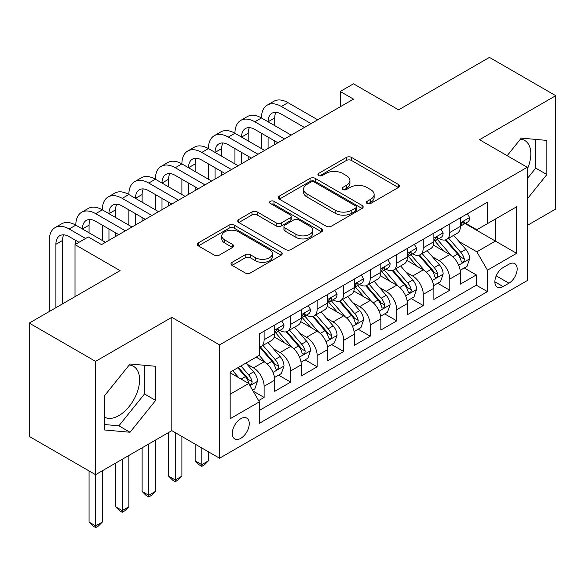 <?xml version="1.0" encoding="UTF-8"?>
<svg xmlns="http://www.w3.org/2000/svg" width="585" height="585" viewBox="0 0 585 585"><rect width="100%" height="100%" fill="white"/><g stroke="black" fill="none" stroke-linecap="round" stroke-linejoin="round"><path stroke-width="0.88" d="M367.109 203.456A2.574 1.484 0 0 0 370.751 203.456L398.414 187.485A3.685 2.128 0 0 0 399.489 185.986A3.685 2.128 0 0 0 398.414 184.48L351.548 157.423A3.685 2.128 0 0 0 346.342 157.423L318.679 173.394A2.574 1.484 0 0 0 317.926 174.447A2.574 1.484 0 0 0 318.679 175.5A2.574 1.484 0 0 0 322.328 175.5L325.904 173.431A11.78 6.801 0 0 1 342.569 173.431L346.474 175.683A11.78 6.801 0 0 1 349.925 180.494A11.78 6.801 0 0 1 346.474 185.306L342.898 187.375A2.574 1.484 0 0 0 342.137 188.428A2.574 1.484 0 0 0 342.898 189.474A2.574 1.484 0 0 0 346.539 189.474L350.123 187.412A11.78 6.801 0 0 1 366.78 187.412L370.685 189.664A11.78 6.801 0 0 1 374.137 194.476A11.78 6.801 0 0 1 370.685 199.288L367.109 201.35A2.574 1.484 0 0 0 366.349 202.403A2.574 1.484 0 0 0 367.109 203.456L367.109 201.35M104.444 417.127A29.257 16.892 120 0 0 118.901 415.584A29.257 16.892 120 0 0 138.016 389.8A29.257 16.892 120 0 0 133.526 366.356A29.257 16.892 120 0 0 129.212 365.025M240.779 438.319A12 6.932 120 0 0 248.618 427.745A12 6.932 120 0 0 246.782 418.129A12 6.932 120 0 0 240.779 418.721A12 6.932 120 0 0 232.94 429.295A12 6.932 120 0 0 234.775 438.918A12 6.932 120 0 0 240.779 438.319M520.438 139.157A29.257 16.892 -60 0 1 524.76 140.48A29.257 16.892 -60 0 1 527.239 169.372M232.048 262.343A3.685 2.128 0 0 0 230.973 263.842A3.685 2.128 0 0 0 232.048 265.349L245.195 272.939A3.685 2.128 0 0 0 250.402 272.939L281.129 255.199A3.685 2.128 0 0 0 282.204 253.7A3.685 2.128 0 0 0 281.129 252.193L234.263 225.137A3.685 2.128 0 0 0 229.057 225.137L198.337 242.877A3.685 2.128 0 0 0 197.255 244.376A3.685 2.128 0 0 0 198.337 245.883L214.22 255.053A3.685 2.128 0 0 0 219.426 255.053L232.574 247.462A3.685 2.128 0 0 0 233.649 245.956A3.685 2.128 0 0 0 232.574 244.457L224.698 239.908A9.85 5.689 0 0 1 221.81 235.887A9.85 5.689 0 0 1 227.894 230.629A9.85 5.689 0 0 1 238.621 231.865L269.473 249.678A9.85 5.689 0 0 1 272.361 253.7A9.85 5.689 0 0 1 266.277 258.95A9.85 5.689 0 0 1 255.55 257.722L250.402 254.753A3.685 2.128 0 0 0 245.195 254.753L232.048 262.343L232.048 265.349M527.239 225.466L555.75 209.006L555.75 95.684L489.44 57.396L398.597 109.848L353.508 83.816L340.243 91.472L353.508 99.128L101.527 244.603L88.269 236.947L75.004 244.603L75.004 296.668M95.56 361.369L95.56 474.691L171.815 430.662L171.815 317.341L95.56 361.369L29.25 323.088L120.093 270.636L75.004 244.603M171.815 317.341L219.558 344.909L527.239 167.273L527.239 280.595L219.558 458.23L219.558 344.909M555.75 95.684L479.495 139.705L527.239 167.273M326.167 226.19A3.685 2.128 0 0 0 331.373 226.19L362.093 208.457A3.685 2.128 0 0 0 363.175 206.951A3.685 2.128 0 0 0 362.093 205.445L315.235 178.388A3.685 2.128 0 0 0 310.028 178.388L279.301 196.129A3.685 2.128 0 0 0 278.226 197.635A3.685 2.128 0 0 0 279.301 199.134L326.167 226.19M271.352 204.011A2.574 1.484 0 0 1 273.97 204.377L273.97 201.313L321.611 228.823A3.685 2.128 0 0 1 322.686 230.322A3.685 2.128 0 0 1 321.611 231.828L290.891 249.561A3.685 2.128 0 0 1 285.685 249.561L238.819 222.505L238.819 219.499A3.685 2.128 0 0 0 237.744 221.006A3.685 2.128 0 0 0 238.819 222.505M238.819 219.499L251.967 211.909A3.685 2.128 0 0 1 257.173 211.909L276.178 222.885A3.685 2.128 0 0 0 281.385 222.885L290.109 217.847A3.685 2.128 0 0 0 291.184 216.348A3.685 2.128 0 0 0 290.109 214.841L270.321 203.419A2.574 1.484 0 0 1 269.568 202.366A2.574 1.484 0 0 1 271.155 200.991A2.574 1.484 0 0 1 273.97 201.313M95.56 474.691L29.25 436.41L29.25 323.088M258.614 400.615L264.12 397.434L253.115 391.08M246.848 364.031L253.51 367.877A15.005 8.665 60 0 1 264.12 386.254L274.731 380.133L274.731 391.306L290.643 382.122L278.577 375.153M273.378 348.718L280.032 352.565A15.005 8.665 60 0 1 290.643 370.941L301.253 364.813L301.253 375.994L317.165 366.81L305.099 359.841M299.9 333.406L306.555 337.252A15.005 8.665 60 0 1 317.165 355.629L327.775 349.501L327.775 360.682L343.695 351.497L331.622 344.528M326.423 318.094L333.084 321.94A15.005 8.665 60 0 1 343.695 340.316L354.298 334.189L354.298 345.369L370.217 336.178L358.144 329.216M352.945 302.781L359.607 306.628A15.005 8.665 60 0 1 370.217 325.004L380.828 318.876L380.828 330.057L396.74 320.865L384.674 313.896M379.468 287.469L386.129 291.315A15.005 8.665 60 0 1 396.74 309.692L407.35 303.564L407.35 314.745L423.262 305.553L411.197 298.584M405.997 272.157L412.652 275.996A15.005 8.665 60 0 1 423.262 294.372L433.873 288.251L433.873 299.425L449.785 290.24L449.785 279.06A15.005 8.665 -120 0 0 439.174 260.683L432.52 256.837M437.719 283.272L449.785 290.24M274.731 380.133A15.005 8.665 -120 0 0 264.12 361.757L256.164 357.157M301.253 364.813A15.005 8.665 -120 0 0 290.643 346.437L274.241 336.967M327.775 349.501A15.005 8.665 -120 0 0 317.165 331.125L300.763 321.655M354.298 334.189A15.005 8.665 -120 0 0 343.695 315.812L327.286 306.343M380.828 318.876A15.005 8.665 -120 0 0 370.217 300.5L353.815 291.03M407.35 303.564A15.005 8.665 -120 0 0 396.74 285.188L380.338 275.718M433.873 288.251A15.005 8.665 -120 0 0 423.262 269.875L406.86 260.405M508.935 264.208L503.1 267.579A11.627 6.713 120 0 0 495.502 277.824A11.627 6.713 120 0 0 497.287 287.14A11.627 6.713 120 0 0 503.1 286.562L508.935 283.198A11.627 6.713 120 0 0 516.533 272.946A11.627 6.713 120 0 0 514.749 263.63A11.627 6.713 120 0 0 508.935 264.208M230.168 394.217L248.735 383.497L259.345 401.873L259.345 423.313L487.451 291.615L487.451 270.182L476.841 251.806L459.042 241.525M259.345 401.873L230.168 418.721L230.168 372.17L259.345 355.322L259.345 333.881L487.451 202.183L487.451 223.624L516.628 206.783L516.628 253.334L487.451 270.182M279.893 330.437L280.032 330.518A15.005 8.665 60 0 0 287.535 331.256L298.145 325.128A15.005 8.665 -120 0 0 301.253 318.262L301.253 309.684M306.416 315.118L306.555 315.198A15.005 8.665 60 0 0 314.057 315.944L324.668 309.816A15.005 8.665 -120 0 0 327.775 302.95L327.775 294.372M332.945 299.805L333.084 299.886A15.005 8.665 60 0 0 340.587 300.631L351.19 294.504A15.005 8.665 -120 0 0 354.298 287.637L354.298 279.06M359.468 284.493L359.607 284.573A15.005 8.665 60 0 0 367.109 285.319L377.72 279.191A15.005 8.665 -120 0 0 380.828 272.325L380.828 263.747M385.99 269.18L386.129 269.261A15.005 8.665 60 0 0 393.632 270.007L404.242 263.879A15.005 8.665 -120 0 0 407.35 257.012L407.35 248.435M412.513 253.868L412.652 253.948A15.005 8.665 60 0 0 420.154 254.687L430.765 248.566A15.005 8.665 -120 0 0 433.873 241.693L433.873 233.123M259.345 410.451L476.314 285.188L476.314 274.928L460.395 284.113L460.395 272.939A15.005 8.665 -120 0 0 449.785 254.563L433.383 245.086M439.035 238.556L439.174 238.636A15.005 8.665 -120 0 0 446.677 239.375A15.005 8.665 -120 0 0 449.785 232.508L449.785 223.931M446.677 239.375L457.287 233.254A15.005 8.665 -120 0 0 460.395 226.38L460.395 217.81M264.12 331.125L264.12 339.702A15.005 8.665 60 0 1 261.012 346.569A15.005 8.665 60 0 1 259.345 347.176M261.012 346.569L271.623 340.448A15.005 8.665 -120 0 0 274.731 333.574L274.731 325.004M290.643 315.812L290.643 324.39A15.005 8.665 60 0 1 287.535 331.256M317.165 300.5L317.165 309.077A15.005 8.665 60 0 1 314.057 315.944M343.695 285.188L343.695 293.765A15.005 8.665 60 0 1 340.587 300.631M370.217 269.875L370.217 278.445A15.005 8.665 60 0 1 367.109 285.319M396.74 254.555L396.74 263.133A15.005 8.665 60 0 1 393.632 270.007M423.262 239.243L423.262 247.821A15.005 8.665 60 0 1 420.154 254.687M423.262 294.372L423.262 305.553M396.74 309.692L396.74 320.865M370.217 325.004L370.217 336.178M343.695 340.316L343.695 351.497M317.165 355.629L317.165 366.81M290.643 370.941L290.643 382.122M264.12 386.254L264.12 397.434M248.735 383.497L230.168 372.777M476.841 251.806L495.407 241.086L495.407 219.031L516.628 206.783M465.031 223.543L516.628 253.334M465.565 223.243L476.841 229.751L487.451 223.624M171.815 430.662L219.558 458.23M340.243 91.472L340.243 106.784M464.241 267.959L476.314 274.928M476.314 285.188L487.451 291.615M527.239 198.951L546.865 174.535L546.865 140.407L521.272 138.118L507.158 155.676M104.444 429.968L130.038 432.249L155.639 400.411L155.639 366.283L130.038 363.994L104.444 395.84L104.444 429.968M527.239 178.666L535.721 168.107L535.721 139.413M535.721 168.107L546.865 174.535M104.444 424.527L118.901 425.822L144.495 393.976L144.495 365.289M144.495 393.976L155.639 400.411M118.901 425.822L130.038 432.249M368.133 203.821L370.685 202.344A11.78 6.801 0 0 0 374.137 197.54L374.137 194.476M349.925 180.494L349.925 183.558A11.78 6.801 0 0 1 346.474 188.37L343.921 189.84M398.363 187.514L351.548 160.487A3.685 2.128 0 0 0 346.342 160.487L319.71 175.866M362.049 208.479L315.235 181.452A3.685 2.128 0 0 0 310.028 181.452L279.352 199.163M355.585 208.004A2.574 1.484 0 0 0 356.338 206.951A2.574 1.484 0 0 0 355.585 205.898L314.452 182.147A2.574 1.484 0 0 0 310.803 182.147L307.03 184.326A11.78 6.801 0 0 0 303.578 189.138A11.78 6.801 0 0 0 307.03 193.949L335.146 210.183A11.78 6.801 0 0 0 351.812 210.183L355.585 208.004L355.585 211.068A2.574 1.484 0 0 0 356.338 210.015L356.338 206.951M303.578 189.138L303.578 192.202A11.78 6.801 0 0 0 307.03 197.013L307.03 193.949M355.585 211.068L351.812 213.247A11.78 6.801 0 0 1 335.146 213.247L307.03 197.013M238.87 222.534L251.967 214.973L251.967 211.909M291.184 216.348L291.184 219.412A3.685 2.128 0 0 1 290.109 220.911L281.385 225.949A3.685 2.128 0 0 1 276.178 225.949L257.173 214.973A3.685 2.128 0 0 0 251.967 214.973M273.97 204.377L321.56 231.857M295.9 234.271A9.85 5.689 0 0 0 306.635 235.506A9.85 5.689 0 0 0 312.712 230.249A9.85 5.689 0 0 0 309.831 226.227L298.957 219.953A3.685 2.128 0 0 0 293.75 219.953L285.034 224.991A3.685 2.128 0 0 0 283.952 226.49A3.685 2.128 0 0 0 285.034 227.996L295.9 234.271L295.9 237.334A9.85 5.689 0 0 0 306.635 238.563A9.85 5.689 0 0 0 312.712 233.313L312.712 230.249M283.952 226.49L283.952 229.554A3.685 2.128 0 0 0 285.034 231.06L285.034 227.996M295.9 237.334L285.034 231.06M272.361 253.7L272.361 256.764A9.85 5.689 0 0 1 266.277 262.014A9.85 5.689 0 0 1 255.55 260.778L250.402 257.81A3.685 2.128 0 0 0 245.195 257.81L232.099 265.378M221.81 235.887L221.81 238.951A9.85 5.689 0 0 0 224.698 242.972L224.698 239.908M232.523 247.492L224.698 242.972M281.078 255.228L234.263 228.201A3.685 2.128 0 0 0 229.057 228.201L198.381 245.912M460.176 270.307L467.027 266.351L469.682 258.694A9.938 5.74 -120 0 0 465.806 249.364L453.689 235.331M451.262 255.528L437.412 239.492M443.379 250.863L435.342 241.554A23.817 13.755 -120 0 0 434.604 240.72M445.331 239.916L457.587 254.109A9.938 5.74 60 0 1 461.126 260.954L461.85 262.131L463.196 261.941L464.095 260.851L464.315 259.118A9.938 5.74 -120 0 0 460.768 252.267L448.651 238.241M446.048 239.682L459.218 254.936A5.068 2.925 60 0 1 460.497 256.917L464.315 259.118M467.422 213.752L469.682 217.657A9.938 5.74 60 0 1 467.62 222.051L462.581 224.962A9.938 5.74 -120 0 0 464.315 222.673L464.102 221.788L462.859 222.037L461.126 224.508A9.938 5.74 60 0 1 460.395 225.92M49.279 311.527L49.279 240.472A28.131 16.241 60 0 1 55.1 227.594L61.732 223.762A28.131 16.241 60 0 1 75.801 225.159A28.131 16.241 60 0 1 81.629 212.282L88.255 208.45A28.131 16.241 60 0 1 102.324 209.847A28.131 16.241 60 0 1 108.152 196.962L114.784 193.138A28.131 16.241 60 0 1 128.846 194.527A28.131 16.241 60 0 1 134.674 181.65L141.307 177.825A28.131 16.241 60 0 1 155.369 179.215A28.131 16.241 60 0 1 161.197 166.337L167.829 162.513A28.131 16.241 60 0 1 181.898 163.902A28.131 16.241 60 0 1 187.719 151.025L194.352 147.193A28.131 16.241 60 0 1 208.421 148.59A28.131 16.241 60 0 1 214.249 135.713L220.874 131.881A28.131 16.241 60 0 1 234.943 133.278A28.131 16.241 60 0 1 240.771 120.4L247.404 116.569A28.131 16.241 60 0 1 261.466 117.965A28.131 16.241 60 0 1 267.294 105.088L273.926 101.256A28.131 16.241 60 0 1 287.988 102.653L317.699 119.801M267.294 105.088A28.131 16.241 60 0 1 281.363 106.477L311.066 123.632M460.731 225.43L460.768 225.43A9.938 5.74 -120 0 0 462.581 224.962M304.434 127.457L281.363 114.133A18.757 10.83 -120 0 0 271.981 113.205A18.757 10.83 -120 0 0 268.098 121.79L274.731 117.965L274.731 125.621M275.901 112.342A18.757 10.83 -120 0 0 274.731 117.965M268.098 137.102L268.098 148.436M274.731 140.934L274.731 144.605M261.466 148.59L261.466 133.278M433.646 285.619L440.505 281.663L443.152 274.007A9.938 5.74 -120 0 0 439.284 264.676L427.167 250.643M424.739 270.84L410.889 254.804M416.856 266.175L408.813 256.866A23.817 13.755 -120 0 0 408.081 256.04M418.801 255.228L431.065 269.422A9.938 5.74 60 0 1 434.604 276.266L435.328 277.444L436.673 277.261L437.573 276.164L437.792 274.431A9.938 5.74 -120 0 0 434.245 267.586L422.129 253.554M419.525 254.994L432.695 270.248A5.068 2.925 60 0 1 433.975 272.23L437.792 274.431M407.123 300.939L413.983 296.975L416.63 289.319A9.938 5.74 -120 0 0 412.761 279.988L400.645 265.956M398.209 286.16L384.36 270.124M390.334 281.487L382.29 272.179A23.817 13.755 -120 0 0 381.552 271.352M392.279 270.541L404.535 284.734A9.938 5.74 60 0 1 408.081 291.579L408.805 292.763L410.151 292.573L411.05 291.476L411.262 289.743A9.938 5.74 -120 0 0 407.723 282.899L395.599 268.866M393.003 270.314L406.173 285.56A5.068 2.925 60 0 1 407.445 287.542L411.262 289.743M380.601 316.251L387.453 312.295L390.107 304.631A9.938 5.74 -120 0 0 386.239 295.301L374.115 281.268M371.687 301.472L357.837 285.436M363.804 296.8L355.768 287.491A23.817 13.755 -120 0 0 355.029 286.665M365.757 285.853L378.012 300.046A9.938 5.74 60 0 1 381.559 306.898L382.283 308.076L383.621 307.885L384.521 306.789L384.74 305.056A9.938 5.74 -120 0 0 381.193 298.211L369.077 284.178M366.473 285.626L379.65 300.873A5.068 2.925 60 0 1 380.923 302.854L384.74 305.056M354.079 331.563L360.93 327.607L363.585 319.951A9.938 5.74 -120 0 0 359.709 310.613L347.592 296.58M345.165 316.785L331.315 300.748M337.282 312.112L329.245 302.803A23.817 13.755 -120 0 0 328.507 301.977M339.234 301.173L351.49 315.359A9.938 5.74 60 0 1 355.036 322.211L355.76 323.388L357.099 323.198L357.998 322.108L358.217 320.368A9.938 5.74 -120 0 0 354.671 313.523L342.554 299.491M339.951 300.939L353.121 316.185A5.068 2.925 60 0 1 354.4 318.167L358.217 320.368M201.788 447.971L201.788 464.666L208.421 460.834L208.421 451.796M208.421 460.834L204.443 464.819L201.788 466.347L199.134 464.819L195.156 460.834L195.156 444.139M195.156 460.834L201.788 464.666L201.788 466.347M440.9 229.064L443.152 232.969A9.938 5.74 60 0 1 441.097 237.364L436.059 240.274A9.938 5.74 -120 0 0 437.792 237.985L437.58 237.1L436.337 237.349L434.604 239.821A9.938 5.74 60 0 1 433.873 241.239M240.771 120.4A28.131 16.241 60 0 1 254.833 121.79L261.466 117.965L291.176 135.113M254.833 121.79L284.544 138.945M434.202 240.742L434.245 240.742A9.938 5.74 -120 0 0 436.059 240.274M277.912 142.769L254.833 129.446A18.757 10.83 -120 0 0 245.459 128.517A18.757 10.83 -120 0 0 241.576 137.102L248.208 133.278L248.208 140.934M249.378 127.654A18.757 10.83 -120 0 0 248.208 133.278M241.576 152.422L241.576 163.749M248.208 156.246L248.208 159.924M234.943 163.902L234.943 148.59M414.377 244.376L416.63 248.281A9.938 5.74 60 0 1 414.575 252.676L409.537 255.586A9.938 5.74 -120 0 0 411.262 253.298L411.058 252.413L409.814 252.661L408.081 255.133A9.938 5.74 60 0 1 407.35 256.552M214.249 135.713A28.131 16.241 60 0 1 228.311 137.102L234.943 133.278L264.647 150.425M228.311 137.102L258.022 154.257M407.679 256.055L407.723 256.055A9.938 5.74 -120 0 0 409.537 255.586M251.389 158.082L228.311 144.758A18.757 10.83 -120 0 0 218.936 143.83A18.757 10.83 -120 0 0 215.053 152.422L221.678 148.59L221.678 156.246M222.856 142.967A18.757 10.83 -120 0 0 221.678 148.59M215.053 167.734L215.053 179.061M221.678 171.559L221.678 175.237M208.421 179.215L208.421 163.902M387.855 259.689L390.107 263.594A9.938 5.74 60 0 1 388.052 267.988L383.007 270.899A9.938 5.74 -120 0 0 384.74 268.61L384.528 267.733L383.292 267.974L381.559 270.445A9.938 5.74 60 0 1 380.828 271.864M187.719 151.025A28.131 16.241 60 0 1 201.788 152.422L208.421 148.59L238.124 165.738M201.788 152.422L231.492 169.57M381.157 271.367L381.193 271.367A9.938 5.74 -120 0 0 383.007 270.899M224.867 173.394L201.788 160.078A18.757 10.83 -120 0 0 192.414 159.149A18.757 10.83 -120 0 0 188.524 167.734L195.156 163.902L195.156 171.559M196.333 158.279A18.757 10.83 -120 0 0 195.156 163.902M188.524 183.046L188.524 194.374M195.156 186.871L195.156 190.549M181.898 194.527L181.898 179.215M361.333 275.001L363.585 278.906A9.938 5.74 60 0 1 361.523 283.308L356.484 286.211A9.938 5.74 -120 0 0 358.217 283.922L358.005 283.045L356.762 283.294L355.036 285.765A9.938 5.74 60 0 1 354.298 287.176M161.197 166.337A28.131 16.241 60 0 1 175.266 167.734L181.898 163.902L211.602 181.057M175.266 167.734L204.969 184.882M354.634 286.679L354.671 286.679A9.938 5.74 -120 0 0 356.484 286.211M198.337 188.714L175.266 175.39A18.757 10.83 -120 0 0 165.884 174.462A18.757 10.83 -120 0 0 162.001 183.046L168.634 179.215L168.634 186.871M169.811 173.591A18.757 10.83 -120 0 0 168.634 179.215M162.001 198.359L162.001 209.693M168.634 202.191L168.634 205.861M155.369 209.847L155.369 194.527M327.556 346.876L334.408 342.92L337.062 335.263A9.938 5.74 -120 0 0 333.187 325.925L321.07 311.9M318.642 332.097L304.792 316.061M310.759 327.424L302.723 318.123A23.817 13.755 -120 0 0 301.984 317.289M312.704 316.485L324.967 330.679A9.938 5.74 60 0 1 328.507 337.523L329.231 338.7L330.576 338.51L331.476 337.421L331.695 335.688A9.938 5.74 -120 0 0 328.148 328.836L316.032 314.803M313.428 316.251L326.598 331.498A5.068 2.925 60 0 1 327.878 333.479L331.695 335.688M175.266 432.659L175.266 479.978L181.898 476.146L181.898 436.483M181.898 476.146L177.913 480.131L175.266 481.66L172.612 480.131L168.634 476.146L168.634 432.505M168.634 476.146L175.266 479.978L175.266 481.66M334.803 290.314L337.062 294.218A9.938 5.74 60 0 1 335 298.621L329.962 301.531A9.938 5.74 -120 0 0 331.695 299.235L331.483 298.357L330.24 298.606L328.507 301.078A9.938 5.74 60 0 1 327.775 302.489M134.674 181.65A28.131 16.241 60 0 1 148.744 183.046L155.369 179.215L185.079 196.37M148.744 183.046L178.447 200.194M328.112 301.992L328.148 301.992A9.938 5.74 -120 0 0 329.962 301.531M171.815 204.026L148.744 190.703A18.757 10.83 -120 0 0 139.362 189.774A18.757 10.83 -120 0 0 135.479 198.359L142.111 194.527L142.111 202.191M143.281 188.911A18.757 10.83 -120 0 0 142.111 194.527M135.479 213.671L135.479 225.006M142.111 217.503L142.111 221.174M128.846 225.159L128.846 209.847M301.026 362.188L307.885 358.232L310.533 350.576A9.938 5.74 -120 0 0 306.664 341.238L294.548 327.212M292.12 347.41L278.27 331.373M284.237 342.744L276.193 333.435A23.817 13.755 -120 0 0 275.455 332.602M286.182 331.797L298.445 345.991A9.938 5.74 60 0 1 301.984 352.835L302.708 354.013L304.054 353.823L304.953 352.733L305.165 351A9.938 5.74 -120 0 0 301.626 344.148L289.509 330.123M286.906 331.563L300.076 346.817A5.068 2.925 60 0 1 301.355 348.792L305.165 351M148.744 443.986L148.744 495.29L155.369 491.466L155.369 440.161M155.369 491.466L151.391 495.444L148.744 496.972L146.089 495.444L142.111 491.466L142.111 447.817M142.111 491.466L148.744 495.29L148.744 496.972M308.28 305.626L310.533 309.531A9.938 5.74 60 0 1 308.478 313.933L303.439 316.843A9.938 5.74 -120 0 0 305.165 314.555L304.961 313.67L303.717 313.918L301.984 316.39A9.938 5.74 60 0 1 301.253 317.801M108.152 196.962A28.131 16.241 60 0 1 122.214 198.359L128.846 194.527L158.557 211.682M122.214 198.359L151.924 215.507M301.582 317.304L301.626 317.304A9.938 5.74 -120 0 0 303.439 316.843M145.292 219.338L122.214 206.015A18.757 10.83 -120 0 0 112.839 205.086A18.757 10.83 -120 0 0 108.956 213.671L115.589 209.847L115.589 217.503M116.759 204.223A18.757 10.83 -120 0 0 115.589 209.847M108.956 228.984L108.956 240.318M115.589 232.815L115.589 236.486M102.324 240.472L102.324 225.159M274.504 377.5L281.363 373.544L284.01 365.888A9.938 5.74 -120 0 0 280.142 356.558L268.025 342.525M265.59 362.722L259.25 355.38M257.714 358.057L256.683 356.857M259.66 347.11L271.915 361.303A9.938 5.74 60 0 1 275.462 368.148L276.186 369.325L277.531 369.142L278.431 368.045L278.643 366.312A9.938 5.74 -120 0 0 275.104 359.468L262.979 345.435M260.383 346.876L273.553 362.13A5.068 2.925 60 0 1 274.826 364.111L278.643 366.312M122.214 459.298L122.214 510.603L128.846 506.778L128.846 455.474M128.846 506.778L124.868 510.756L122.214 512.292L119.567 510.756L115.589 506.778L115.589 463.13M115.589 506.778L122.214 510.603L122.214 512.292M281.758 320.946L284.01 324.851A9.938 5.74 60 0 1 281.955 329.245L276.917 332.156A9.938 5.74 -120 0 0 278.643 329.867L278.438 328.982L277.195 329.231L275.462 331.702A9.938 5.74 60 0 1 274.731 333.121M81.629 212.282A28.131 16.241 60 0 1 95.691 213.671L102.324 209.847L132.027 226.995M95.691 213.671L125.402 230.826M275.06 332.624L275.104 332.624A9.938 5.74 -120 0 0 276.917 332.156M118.77 234.651L95.691 221.327A18.757 10.83 -120 0 0 86.317 220.399A18.757 10.83 -120 0 0 82.434 228.984L89.059 225.159L89.059 232.815M90.236 219.536A18.757 10.83 -120 0 0 89.059 225.159M75.801 244.142L75.801 240.472M252.581 390.158L254.833 388.857L257.488 381.201A9.938 5.74 -120 0 0 253.619 371.87L245.985 363.036M238.863 377.8L232.728 370.693M231.185 373.369L230.168 372.192M237.766 367.782L245.393 376.616A9.938 5.74 60 0 1 248.939 383.46L249.663 384.645L251.002 384.455L251.901 383.358L252.12 381.625A9.938 5.74 -120 0 0 248.574 374.78L240.947 365.947M238.38 367.424L247.031 377.442A5.068 2.925 60 0 1 248.303 379.424L252.12 381.625M95.691 474.618L95.691 525.915L102.324 522.091L102.324 470.786M102.324 522.091L98.346 526.069L95.691 527.604L93.037 526.069L89.059 522.091L89.059 470.94M89.059 522.091L95.691 525.915L95.691 527.604M55.1 227.594A28.131 16.241 60 0 1 69.169 228.984L75.801 225.159L105.505 242.307M69.169 228.984L85.615 238.483M78.982 242.307L69.169 236.64A18.757 10.83 -120 0 0 59.794 235.711A18.757 10.83 -120 0 0 55.904 244.296L55.904 307.695M63.714 234.848A18.757 10.83 -120 0 0 62.536 240.472L62.536 303.871M253.51 367.877L264.12 361.757M280.032 352.565L290.643 346.437M306.555 337.252L317.165 331.125M333.084 321.94L343.695 315.812M359.607 306.628L370.217 300.5M386.129 291.315L396.74 285.188M412.652 275.996L423.262 269.875M439.174 260.683L449.785 254.563M449.785 232.508L460.395 226.38M264.12 339.702L274.731 333.574M290.643 324.39L301.253 318.262M317.165 309.077L327.775 302.95M343.695 293.765L354.298 287.637M370.217 278.445L380.828 272.325M396.74 263.133L407.35 257.012M423.262 247.821L433.873 241.693M449.785 279.06L460.395 272.939M496.219 275.849L508.935 283.198M494.881 281.816L503.1 286.562M370.685 202.344L370.685 199.288M342.898 189.474L342.898 187.375M346.474 188.37L346.474 185.306M318.679 175.5L318.679 173.394M346.342 160.487L346.342 157.423M351.548 160.487L351.548 157.423M398.414 187.485L398.414 184.48M279.301 199.134L279.301 196.129M310.028 181.452L310.028 178.388M315.235 181.452L315.235 178.388M362.093 208.457L362.093 205.445M335.146 213.247L335.146 210.183M351.812 213.247L351.812 210.183M257.173 214.973L257.173 211.909M276.178 225.949L276.178 222.885M281.385 225.949L281.385 222.885M290.109 220.911L290.109 217.847M321.611 231.828L321.611 228.823M245.195 257.81L245.195 254.753M250.402 257.81L250.402 254.753M255.55 260.778L255.55 257.722M232.574 247.462L232.574 244.457M198.337 245.883L198.337 242.877M229.057 228.201L229.057 225.137M234.263 228.201L234.263 225.137M281.129 255.199L281.129 252.193M458.655 265.21L469.616 258.884M460.768 252.267L465.806 249.364M452.841 256.844L457.587 254.109M469.616 217.54L460.395 222.863M287.988 102.653L281.363 106.477M463.028 221.927L464.315 222.673M432.132 280.522L443.086 274.197M434.245 267.586L439.284 264.676M426.319 272.157L431.065 269.422M405.61 295.842L416.564 289.509M407.723 282.899L412.761 279.988M399.796 287.469L404.535 284.734M379.087 311.154L390.041 304.829M381.193 298.211L386.239 295.301M373.274 302.789L378.012 300.046M352.565 326.467L363.519 320.141M354.671 313.523L359.709 310.613M346.751 318.101L351.49 315.359M443.086 232.852L433.873 238.175M436.505 237.247L437.792 237.985M416.564 248.164L407.35 253.488M409.983 252.559L411.262 253.298M390.041 263.477L380.828 268.8M383.46 267.871L384.74 268.61M363.519 278.796L354.298 284.113M356.93 283.184L358.217 283.922M326.035 341.779L336.997 335.454M328.148 328.836L333.187 325.925M320.222 333.413L324.967 330.679M336.997 294.109L327.775 299.425M330.408 298.496L331.695 299.235M299.513 357.091L310.467 350.766M301.626 344.148L306.664 341.238M293.699 348.726L298.445 345.991M310.467 309.421L301.253 314.745M303.886 313.809L305.165 314.555M272.99 372.404L283.944 366.078M275.104 359.468L280.142 356.558M267.177 364.038L271.915 361.303M283.944 324.733L274.731 330.057M277.363 329.121L278.643 329.867M249.992 385.683L257.422 381.391M248.574 374.78L253.619 371.87M241.1 379.095L245.393 376.616M62.536 240.472L55.904 244.296"/></g></svg>

